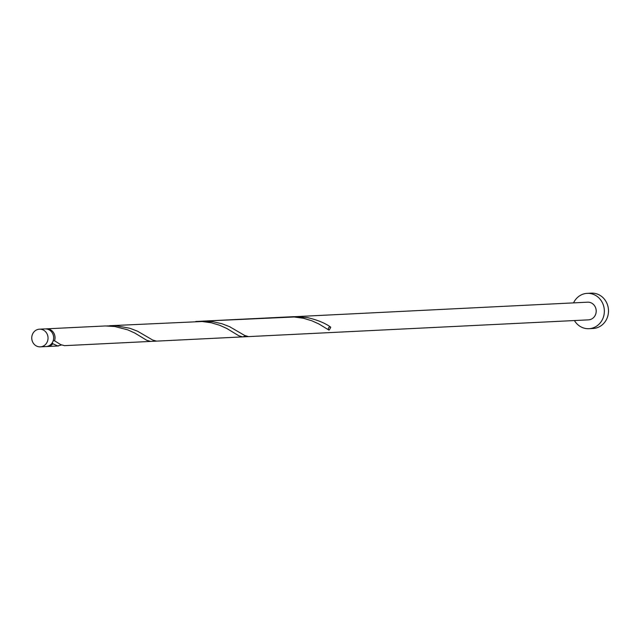 <?xml version="1.0" encoding="UTF-8"?>
<svg xmlns="http://www.w3.org/2000/svg" width="640" height="640" viewBox="0 0 640 640"><rect width="100%" height="100%" fill="white"/><g stroke="black" fill="none" stroke-linecap="round" stroke-linejoin="round"><path stroke-width="0.96" d="M35.648 345.528A8.848 8.144 -92.8 0 0 40.328 346.848A8.848 8.144 -92.8 0 0 47.792 340.256A8.848 8.144 -92.8 0 0 44.144 330.512A8.848 8.144 -92.8 0 0 39.464 329.184A8.848 8.144 -92.8 0 0 32 335.776A8.848 8.144 -92.8 0 0 35.648 345.528M39.464 329.184L45.072 328.904A8.848 8.144 87.2 0 1 49.76 330.232A8.848 8.144 87.2 0 1 53.408 339.976A8.848 8.144 87.2 0 1 45.944 346.576L40.328 346.848M574.416 320.552A17.688 16.288 -92.8 0 0 579.568 326.04A17.688 16.288 -92.8 0 0 588.936 328.688A17.688 16.288 -92.8 0 0 603.856 315.496A17.688 16.288 -92.8 0 0 596.56 296.008A17.688 16.288 -92.8 0 0 587.2 293.352A17.688 16.288 -92.8 0 0 573.544 302.88M588.936 328.688L593.08 328.488A17.688 16.288 -92.8 0 0 608 315.296A17.688 16.288 -92.8 0 0 600.704 295.8A17.688 16.288 -92.8 0 0 591.336 293.152L587.2 293.352M52.256 342.752L52.856 343.744A8.848 8.144 87.2 0 1 47.328 346.504A8.848 8.144 87.2 0 1 46.632 346.512M45.768 328.904A8.848 8.144 87.2 0 1 46.456 328.84A8.848 8.144 87.2 0 1 51.136 330.168A8.848 8.144 87.2 0 1 54.544 340.76L53.2 340.712M52.856 343.744L57.664 345.912L61.48 344.992M46.456 328.84L105.32 325.96L114.76 326.512L127.648 329.808L134.784 333.032L146.696 340.264L150.632 341.416L242.688 336.888L245.584 335.928M330.704 327.16A8.848 8.144 87.2 0 1 329.008 330.144A1.768 1.632 87.2 0 1 330.704 327.16C325.176 323.104 317.344 319.904 307.216 317.552L293.712 316.664L201.664 321.192L213.08 321.744L221.888 323.728L229.616 326.688L244.76 335.52L248.56 336.6L156.504 341.128L152.704 340.056L137.568 331.216L129.832 328.264L116.36 325.784L106.68 325.944M150.632 341.416L64.456 345.664L60.656 344.584L54.544 340.76M109.608 325.728L202.128 321.512L211.336 322.784L219.704 325.28L226.832 328.496L238.744 335.736L242.688 336.888M195.792 321.48L294.184 316.984L303.392 318.256L311.752 320.744L318.888 323.968L329.008 330.144M248.56 336.6L588.504 319.856A8.848 8.144 -92.8 0 0 595.96 313.256A8.848 8.144 -92.8 0 0 592.312 303.512A8.848 8.144 -92.8 0 0 587.632 302.184L290.784 316.88M47.328 346.504L58.584 345.952"/></g></svg>
